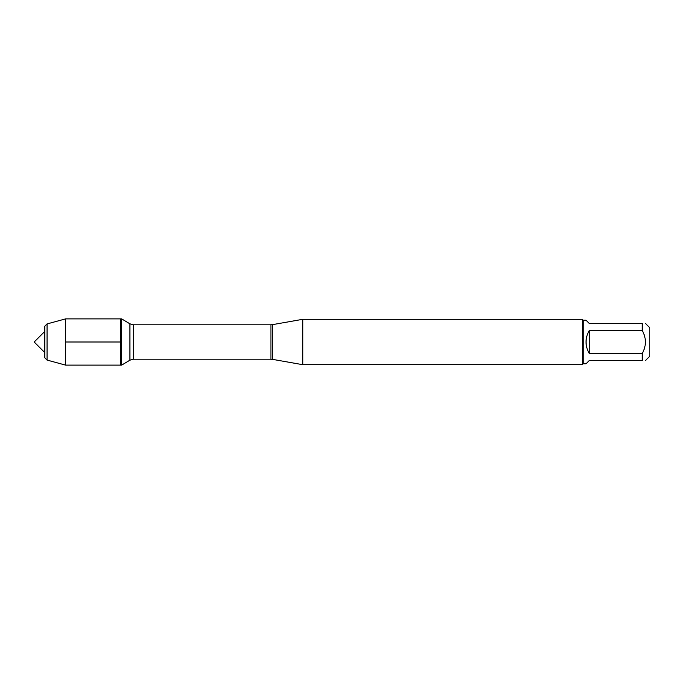 <?xml version="1.0" encoding="UTF-8"?>
<svg xmlns="http://www.w3.org/2000/svg" width="684" height="684" viewBox="0 0 684 684"><rect width="100%" height="100%" fill="white"/><g stroke="black" fill="none" stroke-linecap="round" stroke-linejoin="round"><path stroke-width="1.03" d="M121.675 365.119L121.675 318.881L120.418 318.881L120.418 365.119L120.418 318.881L65.587 318.881L65.587 365.119L121.675 365.119L129.9 360.177L129.9 323.823L121.675 318.881M645.491 323.472L649.8 327.781L649.8 356.219L645.491 360.528M642.233 323.472C646.466 323.472 646.466 323.472 642.233 323.472L642.233 330.552C646.466 338.178 646.466 345.813 642.233 353.448L642.233 360.528C646.466 360.528 646.466 360.528 642.233 360.528L589.3 360.528L586.043 363.777L583.247 363.777L583.247 320.223L586.043 320.223L589.3 323.472L642.233 323.472M642.233 330.552L589.3 330.552C587.154 334.066 586.077 337.887 586.043 342C586.077 346.113 587.154 349.934 589.3 353.448L642.233 353.448M302.764 342L302.764 364.692L582.341 364.692L582.341 319.308L302.764 319.308L302.764 342M589.3 353.448L589.3 330.552M47.059 323.925L44.785 326.191L44.785 357.809L47.059 360.075L47.059 323.925L65.587 318.881M65.587 342L120.418 342L65.587 342M272.386 359.331L270.941 359.203L270.941 324.797L272.386 324.669L272.386 359.331L302.764 364.692M270.941 324.797L133.406 324.797L133.406 359.203L129.9 360.177M272.386 324.669L302.764 319.308M270.941 359.203L133.406 359.203M133.406 324.797L129.9 323.823M583.247 320.223L582.341 319.308M583.247 363.777L582.341 364.692M44.785 331.415L34.2 342L44.785 352.585M47.059 360.075L65.587 365.119"/></g></svg>
